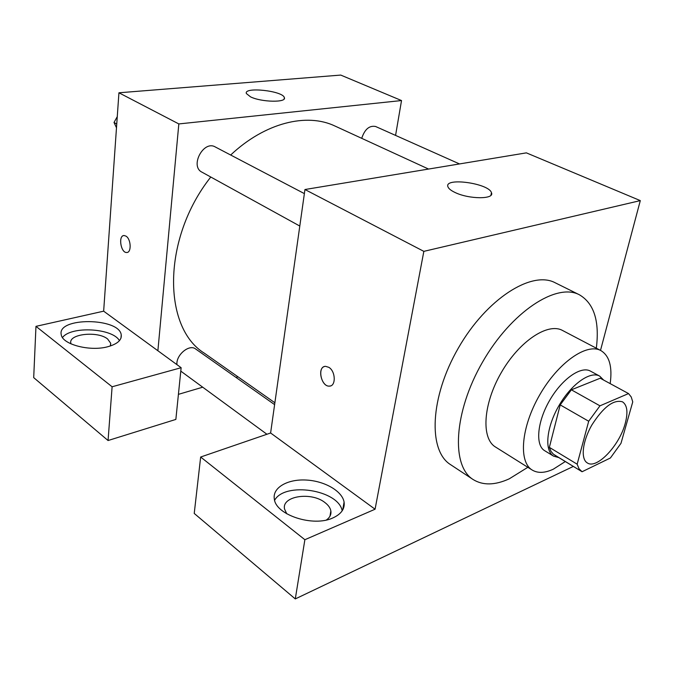 <?xml version="1.0" encoding="UTF-8"?>
<svg xmlns="http://www.w3.org/2000/svg" width="674" height="674" viewBox="0 0 674 674"><rect width="100%" height="100%" fill="white"/><g stroke="black" fill="none" stroke-linecap="round" stroke-linejoin="round"><path stroke-width="1.01" d="M625.202 423.525C619.465 445.531 596.743 469.559 587.34 462.937C580.457 459.036 582.412 441.327 591.915 424.906C603.39 406.978 613.584 399.286 622.481 401.822C627.275 405.066 628.176 412.294 625.202 423.525M628.53 393.574L599.961 405.832L588.688 421.242L577.155 464.192L579 468.733L582.075 471.741L610.408 457.983L620.981 443.332L632.751 401.881L631.226 396.969L628.53 393.574L600.222 378.224L571.367 389.816L599.961 405.832M571.367 389.816L560.204 404.897L549.361 447.359L550.987 451.353L553.421 454.217L581.822 471.589M603.651 380.085L599.658 376.092C590.281 370.692 571.156 384.264 558.813 405.874C546.344 427.409 544.238 450.771 553.615 456.155L558.83 457.595M553.615 456.155L544.651 450.687C535.19 445.253 537.153 421.949 549.546 400.55C561.813 379.066 580.954 365.645 590.424 371.096L599.658 376.092M549.361 447.359L577.155 464.192M560.204 404.897L588.688 421.242M610.172 383.616C612.498 366.774 609.406 355.771 600.913 350.606C586.827 342.653 558.182 362.561 539.714 394.888C521.061 427.122 518.272 461.892 532.224 470.056C537.852 473.401 544.887 473.106 553.312 469.188L565.309 461.538M600.913 350.606L562.529 330.471C547.903 322.256 519.191 341.238 501.195 372.747C483.014 404.147 481.059 438.513 495.516 447.022L532.224 470.056M596.322 348.197C599.683 321.186 594.038 303.376 579.396 294.782C556.513 282.406 511.237 311.902 482.576 362.039C453.661 412.033 450.948 466.004 473.156 479.551C482.955 485.583 494.994 485.339 509.283 478.81L527.835 467.301M473.156 479.551L450.594 464.664C427.939 450.796 429.886 397.247 458.328 348.096C486.502 298.793 531.803 270.173 555.182 282.768L579.396 294.782M573.338 466.425L295.288 598.925L194.23 513.436L200.658 457.023L270.611 432.994L375.073 509.215L304.875 539.714L295.288 598.925M600.5 350.396L640.3 200.608L423.845 251.36L375.073 509.215M328.861 367.347C335.711 371.29 336.124 386.32 329.418 386.118C320.993 386.969 316.932 366.226 325.559 366.327L328.861 367.347M640.3 200.608L526.369 152.863L304.951 189.52L270.611 432.994M304.951 189.52L423.845 251.36M454.984 192.452C450.999 190.548 448.657 188.678 447.949 186.824C443.703 177.051 488.979 183.235 491.464 192.722C494.859 199.453 468.919 199.369 454.984 192.452M304.875 539.714L200.658 457.023M332.897 517.927C313.317 527.279 275.818 515.012 274.335 499.08C272.262 487.791 287.351 479.062 305.811 480.023C324.245 480.806 342.224 490.967 344.085 502.088C345.004 508.786 341.28 514.068 332.897 517.927M342.19 510.808C338.491 489.846 284.79 481.447 274.613 500.285M286.762 513.807L284.546 509.03C281.446 495.98 311.455 491.498 325.011 502.619C328.348 505.163 330.302 507.943 330.858 510.951C331.389 514.464 329.906 517.472 326.427 519.974M324.489 366.513C316.974 368.29 321.683 386.969 329.426 386.118L330.53 385.916M274.874 402.766L204.416 353.235C162.493 327.547 162.055 238.52 210.785 177.026M230.668 155.02C265.076 122.584 306.923 112.575 335.037 126.063L428.554 169.056M459.5 163.934L375.62 126.501C369.369 125.297 364.735 129.24 361.719 138.33M176.95 364.651C175.838 355.021 189.335 343.782 195.62 348.972L274.613 404.627M299.795 226.051L201.914 172.14C189.647 166.259 203.523 139.965 215.225 146.932L304.37 193.607M237.964 376.825L235.984 377.406M202.722 387.196L178.416 394.349M395.571 135.407L401.527 100.552L178.829 123.932L157.885 350.741L181.138 367.709L112.111 386.775L35.966 326.351L103.653 311.169L157.885 350.741M181.138 367.709L175.855 419.422L108.059 440.526L33.7 377.625L35.966 326.351M71.031 343.892L70.837 343.201C68.268 333.891 97.755 330.723 107.629 339.005L110.705 343.26L110.292 346.015M119.441 340.673C112.769 328.171 71.132 325.727 62.488 337.531M107.638 346.773C89.819 351.676 62.193 344.397 61.233 334.641C56.911 316.957 119.382 317.564 121.236 334.868C121.851 340.117 117.318 344.085 107.638 346.773M112.111 386.775L108.059 440.526M401.527 100.552L340.741 75.075L118.936 92.785L103.653 311.169M250.526 96.845L246.398 93.56C243.314 86.542 282.836 90.779 284.335 97.561C287.09 102.743 261.344 102.28 250.526 96.845M118.936 92.785L178.829 123.932M125.979 236.127C131.144 239.034 131.666 252.961 126.628 252.497C120.646 252.893 118.068 235.116 124.176 235.529L125.979 236.127M123.73 235.563C118.06 236.153 120.949 252.918 126.636 252.497L127.1 252.455M117.268 116.636L114.016 122.491L116.492 127.757M114.016 122.491L116.754 123.999M554.407 454.899L581.948 471.665M344.085 502.088L342.695 509.982M329.965 516.217L330.858 510.951M491.464 192.722L490.933 195.258M180.792 371.13L266.929 434.258M110.553 345.408L110.705 343.26M121.236 334.868L120.991 338.087M284.335 97.561L284.158 98.893"/></g></svg>
